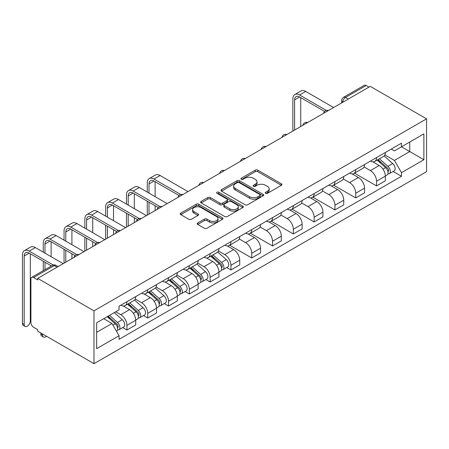 <?xml version="1.0" encoding="UTF-8"?>
<svg xmlns="http://www.w3.org/2000/svg" width="449" height="449" viewBox="0 0 449 449"><rect width="100%" height="100%" fill="white"/><g stroke="black" fill="none" stroke-linecap="round" stroke-linejoin="round"><path stroke-width="0.67" d="M265.64 193.323A1.296 0.746 0 0 0 267.475 193.323L281.383 185.291A1.852 1.066 0 0 0 281.921 184.533A1.852 1.066 0 0 0 281.383 183.781L257.821 170.177A1.852 1.066 0 0 0 255.2 170.177L241.298 178.208A1.296 0.746 0 0 0 240.917 178.736A1.296 0.746 0 0 0 241.298 179.263A1.296 0.746 0 0 0 243.128 179.263L244.929 178.225A5.921 3.418 0 0 1 253.303 178.225L255.268 179.359A5.921 3.418 0 0 1 257.002 181.778A5.921 3.418 0 0 1 255.268 184.197L253.466 185.235A1.296 0.746 0 0 0 253.09 185.763A1.296 0.746 0 0 0 253.466 186.296A1.296 0.746 0 0 0 255.301 186.296L257.103 185.252A5.921 3.418 0 0 1 265.477 185.252L267.441 186.386A5.921 3.418 0 0 1 269.175 188.804A5.921 3.418 0 0 1 267.441 191.223L265.64 192.262A1.296 0.746 0 0 0 265.264 192.789A1.296 0.746 0 0 0 265.64 193.323L265.64 192.262M197.745 222.923A1.852 1.066 0 0 0 197.201 223.681A1.852 1.066 0 0 0 197.745 224.433L204.351 228.249A1.852 1.066 0 0 0 206.972 228.249L222.418 219.337A1.852 1.066 0 0 0 222.957 218.579A1.852 1.066 0 0 0 222.418 217.821L198.856 204.222A1.852 1.066 0 0 0 196.241 204.222L180.795 213.14A1.852 1.066 0 0 0 180.251 213.892A1.852 1.066 0 0 0 180.795 214.65L188.776 219.258A1.852 1.066 0 0 0 191.397 219.258L198.003 215.441A1.852 1.066 0 0 0 198.548 214.689A1.852 1.066 0 0 0 198.003 213.932L194.047 211.647A4.95 2.857 0 0 1 192.599 209.627A4.95 2.857 0 0 1 195.652 206.983A4.95 2.857 0 0 1 201.051 207.601L216.558 216.558A4.95 2.857 0 0 1 218.006 218.579A4.95 2.857 0 0 1 214.953 221.222A4.95 2.857 0 0 1 209.554 220.599L206.972 219.106A1.852 1.066 0 0 0 204.351 219.106L197.745 222.923L197.745 224.433L204.351 220.65L204.351 219.106M93.987 310.854L37.716 278.369L370.279 86.365L426.55 118.856L93.987 310.854L93.987 363.668L426.55 171.664L426.55 118.856M245.059 204.75A1.852 1.066 0 0 0 247.674 204.75L263.12 195.831A1.852 1.066 0 0 0 263.664 195.079A1.852 1.066 0 0 0 263.12 194.322L239.564 180.722A1.852 1.066 0 0 0 236.943 180.722L221.497 189.635A1.852 1.066 0 0 0 220.959 190.393A1.852 1.066 0 0 0 221.497 191.151L245.059 204.75M217.501 193.603A1.296 0.746 0 0 1 218.815 193.783L218.815 192.245L242.769 206.074A1.852 1.066 0 0 1 243.313 206.826A1.852 1.066 0 0 1 242.769 207.584L227.323 216.502A1.852 1.066 0 0 1 224.708 216.502L201.146 202.897L201.146 201.388A1.852 1.066 0 0 0 200.602 202.145A1.852 1.066 0 0 0 201.146 202.897M201.146 201.388L207.758 197.571A1.852 1.066 0 0 1 210.373 197.571L219.931 203.088A1.852 1.066 0 0 0 222.547 203.088L226.93 200.557A1.852 1.066 0 0 0 227.475 199.799A1.852 1.066 0 0 0 226.93 199.047L216.985 193.3A1.296 0.746 0 0 1 216.603 192.773A1.296 0.746 0 0 1 217.406 192.082A1.296 0.746 0 0 1 218.815 192.245M37.716 278.369L37.716 279.907L33.585 277.521A3.772 2.178 -120 0 0 31.699 277.336A3.772 2.178 -120 0 0 30.919 279.059L30.919 322.635A3.772 2.178 -120 0 0 33.585 327.254L37.716 329.639L37.716 331.182L93.987 363.668M348.278 99.066L345.477 97.45A3.772 2.178 60 0 0 343.592 97.265L364.257 85.332A3.772 2.178 60 0 1 366.143 85.518L345.477 97.45A3.772 2.178 120 0 0 342.811 102.069L342.811 102.226M368.943 87.134L366.143 85.518M376.548 157.577A8.677 5.006 60 0 1 374.747 161.472L383.553 156.392A8.677 5.006 -120 0 0 385.349 152.497M364.055 166.916L370.414 170.586A8.677 5.006 60 0 1 376.548 181.211L385.349 176.131A8.677 5.006 -120 0 0 379.214 165.507L372.911 161.87M385.349 176.131L385.349 180.829L376.548 185.908L354.486 173.174M374.747 161.472A8.677 5.006 60 0 1 370.481 161.079M376.548 181.211L376.548 185.908M355.743 169.587A8.677 5.006 60 0 1 353.947 173.482L362.747 168.397A8.677 5.006 -120 0 0 364.543 164.508M333.68 185.179L355.743 197.919L364.543 192.834L364.543 188.142A8.677 5.006 -120 0 0 358.409 177.518L352.111 173.881M353.947 173.482A8.677 5.006 60 0 1 349.676 173.089M343.255 178.927L349.608 182.597A8.677 5.006 60 0 1 355.743 193.222L355.743 197.919M334.943 181.598A8.677 5.006 60 0 1 333.147 185.493L341.947 180.408A8.677 5.006 -120 0 0 343.743 176.513M312.88 197.19L334.943 209.93L343.743 204.845L343.743 200.153A8.677 5.006 -120 0 0 337.609 189.529L331.311 185.892M333.147 185.493A8.677 5.006 60 0 1 328.876 185.1M322.455 190.937L328.808 194.608A8.677 5.006 60 0 1 334.943 205.232L334.943 209.93M314.143 193.609A8.677 5.006 60 0 1 312.347 197.498L321.147 192.419A8.677 5.006 -120 0 0 322.943 188.524M292.08 209.2L314.143 221.935L322.943 216.856L322.943 212.158A8.677 5.006 -120 0 0 316.809 201.534L310.506 197.897M312.347 197.498A8.677 5.006 60 0 1 308.076 197.111M301.649 202.948L308.008 206.619A8.677 5.006 60 0 1 314.143 217.243L314.143 221.935M293.337 205.614A8.677 5.006 60 0 1 291.541 209.509L300.342 204.43A8.677 5.006 -120 0 0 302.138 200.535M271.28 221.211L293.337 233.946L302.138 228.867L302.138 224.169A8.677 5.006 -120 0 0 296.003 213.544L289.706 209.907M291.541 209.509A8.677 5.006 60 0 1 287.27 209.116M280.849 214.959L287.203 218.629A8.677 5.006 60 0 1 293.337 229.254L293.337 233.946M272.537 217.625A8.677 5.006 60 0 1 270.741 221.52L279.542 216.44A8.677 5.006 -120 0 0 281.338 212.545M250.475 233.222L272.537 245.957L281.338 240.877L281.338 236.18A8.677 5.006 -120 0 0 275.203 225.555L268.906 221.918M270.741 221.52A8.677 5.006 60 0 1 266.47 221.127M260.05 226.97L266.403 230.634A8.677 5.006 60 0 1 272.537 241.259L272.537 245.957M251.737 229.635A8.677 5.006 60 0 1 249.941 233.531L258.742 228.451A8.677 5.006 -120 0 0 260.538 224.556M229.675 245.227L251.737 257.967L260.538 252.888L260.538 248.19A8.677 5.006 -120 0 0 254.403 237.566L248.101 233.929M249.941 233.531A8.677 5.006 60 0 1 245.67 233.138M239.244 238.975L245.603 242.645A8.677 5.006 60 0 1 251.737 253.27L251.737 257.967M230.932 241.646A8.677 5.006 60 0 1 229.136 245.541L237.936 240.456A8.677 5.006 -120 0 0 239.732 236.567M226.717 267.542L230.932 269.978L239.732 264.893L239.732 260.201A8.677 5.006 -120 0 0 233.603 249.577L227.301 245.94M229.136 245.541A8.677 5.006 60 0 1 224.865 245.148M218.444 250.985L224.797 254.656A8.677 5.006 60 0 1 230.932 265.28L230.932 269.978M210.132 253.657A8.677 5.006 60 0 1 208.336 257.552L217.136 252.467A8.677 5.006 -120 0 0 218.932 248.572M205.911 279.553L210.132 281.989L218.932 276.904L218.932 272.212A8.677 5.006 -120 0 0 212.798 261.587L206.501 257.951M208.336 257.552A8.677 5.006 60 0 1 204.065 257.159M197.644 262.996L203.998 266.667A8.677 5.006 60 0 1 210.132 277.291L210.132 281.989M189.332 265.668A8.677 5.006 60 0 1 187.536 269.557L196.336 264.478A8.677 5.006 -120 0 0 198.132 260.583M185.111 291.558L189.332 293.994L198.132 288.915L198.132 284.217A8.677 5.006 -120 0 0 191.998 273.593L185.701 269.956M187.536 269.557A8.677 5.006 60 0 1 183.265 269.17M176.839 275.007L183.198 278.677A8.677 5.006 60 0 1 189.332 289.302L189.332 293.994M168.527 277.673A8.677 5.006 60 0 1 166.731 281.568L175.531 276.489A8.677 5.006 -120 0 0 177.327 272.594M164.312 303.569L168.527 306.005L177.327 300.925L177.327 296.228A8.677 5.006 -120 0 0 171.198 285.603L164.895 281.966M166.731 281.568A8.677 5.006 60 0 1 162.459 281.175M156.039 287.018L162.392 290.688A8.677 5.006 60 0 1 168.527 301.307L168.527 306.005M147.727 289.684A8.677 5.006 60 0 1 145.931 293.579L154.731 288.499A8.677 5.006 -120 0 0 156.527 284.604M143.506 315.58L147.727 318.015L156.527 312.936L156.527 308.239A8.677 5.006 -120 0 0 150.393 297.614L144.095 293.977M145.931 293.579A8.677 5.006 60 0 1 141.66 293.186M135.239 299.028L141.592 302.693A8.677 5.006 60 0 1 147.727 313.318L147.727 318.015M126.927 301.694A8.677 5.006 60 0 1 125.131 305.589L133.931 300.51A8.677 5.006 -120 0 0 135.727 296.615M122.706 327.59L126.927 330.026L135.727 324.947L135.727 320.249A8.677 5.006 -120 0 0 129.593 309.625L123.295 305.988M125.131 305.589A8.677 5.006 60 0 1 120.86 305.197M115.724 311.78L120.792 314.704A8.677 5.006 60 0 1 126.927 325.329L126.927 330.026M391.281 149.068L394.413 150.881L423.884 133.864L409.746 142.024L409.746 151.571L394.413 160.428L384.855 154.911M96.658 332.333L111.992 323.482L119.058 335.723L96.658 348.654L96.658 322.786L119.058 309.855L119.058 306.235L401.479 143.18L401.479 146.801L423.884 159.732L401.479 172.669L394.413 160.428M423.884 133.864L423.884 159.732M119.058 335.723L119.058 339.343L401.479 176.283L401.479 172.669M111.992 323.482L103.725 318.706M393.128 171.462L401.479 176.283M266.156 193.502L267.441 192.761A5.921 3.418 0 0 0 269.175 190.348L269.175 188.804M257.002 181.778L257.002 183.315A5.921 3.418 0 0 1 255.268 185.734L253.988 186.475M281.355 185.308L257.821 171.72A1.852 1.066 0 0 0 255.2 171.72L241.815 179.448M263.097 195.848L239.564 182.26A1.852 1.066 0 0 0 236.943 182.26L221.525 191.162M259.848 195.607A1.296 0.746 0 0 0 260.229 195.079A1.296 0.746 0 0 0 259.848 194.546L239.171 182.608A1.296 0.746 0 0 0 237.336 182.608L235.439 183.703A5.921 3.418 0 0 0 233.704 186.122A5.921 3.418 0 0 0 235.439 188.541L249.577 196.701A5.921 3.418 0 0 0 257.951 196.701L259.848 195.607L259.848 197.145A1.296 0.746 0 0 0 260.229 196.617L260.229 195.079M233.704 186.122L233.704 187.665A5.921 3.418 0 0 0 235.439 190.079L235.439 188.541M259.848 197.145L257.951 198.245A5.921 3.418 0 0 1 249.577 198.245L235.439 190.079M201.169 202.914L207.758 199.109L207.758 197.571M227.475 199.799L227.475 201.343A1.852 1.066 0 0 1 226.93 202.095L222.547 204.626A1.852 1.066 0 0 1 219.931 204.626L210.373 199.109A1.852 1.066 0 0 0 207.758 199.109M218.815 193.783L242.746 207.601M229.843 208.813A4.95 2.857 0 0 0 235.237 209.43A4.95 2.857 0 0 0 238.296 206.793A4.95 2.857 0 0 0 236.848 204.766L231.381 201.612A1.852 1.066 0 0 0 228.766 201.612L224.377 204.143A1.852 1.066 0 0 0 223.838 204.901A1.852 1.066 0 0 0 224.377 205.659L229.843 208.813L229.843 210.351A4.95 2.857 0 0 0 235.237 210.974A4.95 2.857 0 0 0 238.296 208.33L238.296 206.793M223.838 204.901L223.838 206.439A1.852 1.066 0 0 0 224.377 207.197L224.377 205.659M229.843 210.351L224.377 207.197M218.006 218.579L218.006 220.117A4.95 2.857 0 0 1 214.953 222.76A4.95 2.857 0 0 1 209.554 222.143L206.972 220.65A1.852 1.066 0 0 0 204.351 220.65M192.599 209.627L192.599 211.165A4.95 2.857 0 0 0 194.047 213.185L194.047 211.647M197.981 215.458L194.047 213.185M222.39 219.348L198.856 205.76A1.852 1.066 0 0 0 196.241 205.76L180.818 214.661L180.795 213.14M377.149 160.085L385.624 167.651A4.715 2.722 60 0 1 387.105 174.942L385.343 175.957M377.373 160.287L381.364 162.589M378.002 159.591L387.436 168.01A2.262 1.308 60 0 1 388.144 171.507A2.262 1.308 60 0 1 387.936 171.591M379.416 158.778L387.891 166.343A4.715 2.722 60 0 1 389.373 173.634A4.715 2.722 60 0 1 387.947 173.785M384.142 155.938L392.69 163.571A4.715 2.722 60 0 1 394.171 170.861L389.373 173.634M294.606 130.053L294.606 99.874A7.072 4.08 60 0 1 296.071 96.642A7.072 4.08 60 0 1 299.606 96.99L324.644 111.447M333.607 107.535L305.741 91.444A9.524 5.5 -120 0 0 300.976 90.973L294.847 94.515A9.524 5.5 -120 0 0 292.871 98.875L292.871 131.057M326.367 110.437L299.606 94.986A9.524 5.5 -120 0 0 294.847 94.515M300.74 126.511L300.74 97.646M210.733 256.166L219.207 263.726A4.715 2.722 60 0 1 220.689 271.016L218.932 272.032M210.957 256.368L214.948 258.669M211.591 255.672L221.02 264.085A2.262 1.308 60 0 1 221.733 267.587A2.262 1.308 60 0 1 221.525 267.671M213 254.858L221.475 262.418A4.715 2.722 60 0 1 222.957 269.709A4.715 2.722 60 0 1 221.531 269.86M217.726 252.018L226.279 259.645A4.715 2.722 60 0 1 227.755 266.936L222.957 269.709M189.933 268.176L198.407 275.737A4.715 2.722 60 0 1 199.889 283.027L198.127 284.043M190.157 268.373L194.148 270.68M190.786 267.683L200.22 276.096A2.262 1.308 60 0 1 200.928 279.598A2.262 1.308 60 0 1 200.725 279.676M192.2 266.863L200.675 274.429A4.715 2.722 60 0 1 202.157 281.719A4.715 2.722 60 0 1 200.731 281.871M196.926 264.029L205.474 271.656A4.715 2.722 60 0 1 206.955 278.947L202.157 281.719M169.133 280.182L177.608 287.747A4.715 2.722 60 0 1 179.089 295.038L177.327 296.054M169.357 280.384L173.342 282.69M169.986 279.693L179.415 288.106A2.262 1.308 60 0 1 180.128 291.609A2.262 1.308 60 0 1 179.92 291.687M171.395 278.874L179.875 286.44A4.715 2.722 60 0 1 181.351 293.73A4.715 2.722 60 0 1 179.931 293.882M176.126 276.04L184.674 283.667A4.715 2.722 60 0 1 186.155 290.958L181.351 293.73M148.327 292.192L156.808 299.758A4.715 2.722 60 0 1 158.284 307.049L156.527 308.065M148.552 292.394L152.542 294.696M149.186 291.698L158.615 300.117A2.262 1.308 60 0 1 159.328 303.614A2.262 1.308 60 0 1 159.12 303.698M150.595 290.885L159.069 298.45A4.715 2.722 60 0 1 160.551 305.741A4.715 2.722 60 0 1 159.126 305.892M155.32 288.05L163.874 295.678A4.715 2.722 60 0 1 165.35 302.968L160.551 305.741M127.527 304.203L136.002 311.769A4.715 2.722 60 0 1 137.484 319.059L135.721 320.075M127.752 304.405L131.742 306.706M128.38 303.709L137.815 312.128A2.262 1.308 60 0 1 138.522 315.625A2.262 1.308 60 0 1 138.32 315.709M129.795 302.895L138.27 310.461A4.715 2.722 60 0 1 139.751 317.746A4.715 2.722 60 0 1 138.326 317.898M134.52 300.055L143.068 307.688A4.715 2.722 60 0 1 144.55 314.979L139.751 317.746M148.995 193.104L148.995 183.944A7.072 4.08 60 0 1 150.46 180.706A7.072 4.08 60 0 1 153.996 181.059L179.033 195.511M187.996 191.605L160.13 175.514A9.524 5.5 -120 0 0 155.365 175.043L149.231 178.584A9.524 5.5 -120 0 0 147.261 182.945L147.261 192.105M180.756 194.507L153.996 179.056A9.524 5.5 -120 0 0 149.231 178.584M147.261 201.191L147.261 215.122M148.995 214.122L148.995 202.19M155.13 210.581L155.13 205.732M155.13 196.645L155.13 181.71M128.19 205.114L128.19 195.955A7.072 4.08 60 0 1 129.654 192.716A7.072 4.08 60 0 1 133.19 193.07L158.228 207.522M167.196 203.616L139.325 187.525A9.524 5.5 -120 0 0 134.565 187.053L128.431 190.595A9.524 5.5 -120 0 0 126.461 194.956L126.461 204.115M159.951 206.518L133.19 191.066A9.524 5.5 -120 0 0 128.431 190.595M126.461 213.202L126.461 227.132M128.19 226.133L128.19 214.201M134.324 222.592L134.324 217.743M134.324 208.656L134.324 193.721M107.39 217.125L107.39 207.966A7.072 4.08 60 0 1 108.854 204.727A7.072 4.08 60 0 1 112.39 205.075L137.428 219.533M146.391 215.627L118.525 199.536A9.524 5.5 -120 0 0 113.765 199.064L107.631 202.606A9.524 5.5 -120 0 0 105.655 206.961L105.655 216.126M139.151 218.523L112.39 203.077A9.524 5.5 -120 0 0 107.631 202.606M105.655 225.207L105.655 239.143M107.39 238.144L107.39 226.212M113.524 234.603L113.524 229.753M113.524 220.667L113.524 205.732M86.59 229.136L86.59 219.976A7.072 4.08 60 0 1 88.055 216.738A7.072 4.08 60 0 1 91.59 217.086L116.628 231.544M125.591 227.632L97.725 211.546A9.524 5.5 -120 0 0 92.96 211.075L86.825 214.616A9.524 5.5 -120 0 0 84.855 218.972L84.855 228.137M118.351 230.533L91.59 215.088A9.524 5.5 -120 0 0 86.825 214.616M84.855 237.218L84.855 251.154M86.59 250.155L86.59 238.217M92.724 246.613L92.724 241.758M92.724 232.677L92.724 217.743M65.784 241.147L65.784 231.981A7.072 4.08 60 0 1 67.249 228.749A7.072 4.08 60 0 1 70.785 229.097L95.822 243.554M104.791 239.643L76.919 223.551A9.524 5.5 -120 0 0 72.16 223.08L66.025 226.622A9.524 5.5 -120 0 0 64.055 230.982L64.055 240.142M97.545 242.544L70.785 227.093A9.524 5.5 -120 0 0 66.025 226.622M64.055 249.229L64.055 263.165M65.784 262.16L65.784 250.228M71.919 258.618L71.919 253.769M71.919 244.688L71.919 229.753M44.984 253.157L44.984 243.992A7.072 4.08 60 0 1 46.449 240.754A7.072 4.08 60 0 1 49.985 241.107L75.022 255.56M83.991 251.653L56.119 235.562A9.524 5.5 -120 0 0 51.36 235.091L45.226 238.632A9.524 5.5 -120 0 0 43.25 242.993L43.25 252.153M76.745 254.555L49.985 239.104A9.524 5.5 -120 0 0 45.226 238.632M43.25 261.239L43.25 270.663M44.984 269.664L44.984 262.238M51.119 266.122L51.119 265.78M51.119 256.699L51.119 241.758M43.486 337.053L41.751 336.054A4.338 2.503 -60 0 1 40.853 334.067L42.588 335.066A4.338 2.503 120 0 0 43.486 337.053A4.338 2.503 120 0 0 46.471 336.234M107.244 316.674L115.202 323.78A4.715 2.722 60 0 1 116.684 331.065L116.448 331.199M107.322 316.629L110.942 318.717M108.097 316.18L117.009 324.139A2.262 1.308 60 0 1 117.722 327.635A2.262 1.308 60 0 1 117.515 327.719M109.511 315.366L117.47 322.466A4.715 2.722 60 0 1 118.946 329.757A4.715 2.722 60 0 1 117.526 329.908M114.31 312.594L122.268 319.699A4.715 2.722 60 0 1 123.75 326.99L118.946 329.757M42.588 335.066L42.588 333.989M40.853 332.99L40.853 334.067M25.082 326.429L23.348 325.43A4.338 2.503 -60 0 1 22.45 323.443L24.184 324.447A4.338 2.503 120 0 0 25.082 326.429A4.338 2.503 120 0 0 28.422 325.267A4.338 2.503 120 0 0 30.319 320.906L30.319 253.769M24.184 324.447L24.184 256.003A7.072 4.08 60 0 1 25.649 252.765A7.072 4.08 60 0 1 29.185 253.118L51.416 265.948M63.186 263.664L35.319 247.573A9.524 5.5 -120 0 0 30.554 247.102L24.42 250.643A9.524 5.5 -120 0 0 22.45 255.004L22.45 323.443M53.274 265.022L29.185 251.114A9.524 5.5 -120 0 0 24.42 250.643M342.941 102.148L342.811 102.069A3.772 2.178 0 0 1 341.706 100.531L341.706 102.86M147.727 313.318L156.527 308.239M168.527 301.307L177.327 296.228M189.332 289.302L198.132 284.217M210.132 277.291L218.932 272.212M230.932 265.28L239.732 260.201M251.737 253.27L260.538 248.19M272.537 241.259L281.338 236.18M293.337 229.254L302.138 224.169M314.143 217.243L322.943 212.158M334.943 205.232L343.743 200.153M355.743 193.222L364.543 188.142M126.927 325.329L135.727 320.249M120.792 314.704L129.593 309.625M141.592 302.693L150.393 297.614M162.392 290.688L171.198 285.603M183.198 278.677L191.998 273.593M203.998 266.667L212.798 261.587M224.797 254.656L233.603 249.577M245.603 242.645L254.403 237.566M266.403 230.634L275.203 225.555M287.203 218.629L296.003 213.544M308.008 206.619L316.809 201.534M328.808 194.608L337.609 189.529M349.608 182.597L358.409 177.518M370.414 170.586L379.214 165.507M328.174 110.673A3.772 2.178 120 0 0 326.507 111.633M307.374 122.684A3.772 2.178 120 0 0 305.707 123.643M286.569 134.694A3.772 2.178 120 0 0 284.907 135.654M265.769 146.705A3.772 2.178 120 0 0 264.102 147.665M244.969 158.71A3.772 2.178 120 0 0 243.302 159.676M224.163 170.721A3.772 2.178 120 0 0 222.502 171.686M203.363 182.732A3.772 2.178 120 0 0 201.696 183.692M182.563 194.743A3.772 2.178 120 0 0 180.896 195.702M161.763 206.753A3.772 2.178 120 0 0 160.097 207.713M140.958 218.764A3.772 2.178 120 0 0 139.291 219.724M120.158 230.769A3.772 2.178 120 0 0 118.491 231.735M99.358 242.78A3.772 2.178 120 0 0 97.691 243.745M78.553 254.791A3.772 2.178 120 0 0 76.891 255.75M57.051 267.206L54.25 265.589L33.585 277.521M58.157 266.566L56.136 265.398A3.772 2.178 120 0 0 54.25 265.589A3.772 2.178 60 0 0 52.365 265.398L31.699 277.336M267.441 192.761L267.441 191.223M253.466 186.296L253.466 185.235M255.268 185.734L255.268 184.197M241.298 179.263L241.298 178.208M255.2 171.72L255.2 170.177M257.821 171.72L257.821 170.177M281.383 185.291L281.383 183.781M221.497 191.151L221.497 189.635M236.943 182.26L236.943 180.722M239.564 182.26L239.564 180.722M263.12 195.831L263.12 194.322M249.577 198.245L249.577 196.701M257.951 198.245L257.951 196.701M210.373 199.109L210.373 197.571M219.931 204.626L219.931 203.088M222.547 204.626L222.547 203.088M226.93 202.095L226.93 200.557M242.769 207.584L242.769 206.074M206.972 220.65L206.972 219.106M209.554 222.143L209.554 220.599M198.003 215.441L198.003 213.932M196.241 205.76L196.241 204.222M198.856 205.76L198.856 204.222M222.418 219.337L222.418 217.821M385.624 167.651L382.98 169.178M388.615 170.474L387.762 170.962M392.69 163.571L387.891 166.343M299.606 94.986L305.741 91.444M294.606 99.874L299.606 96.99M219.207 263.726L216.57 265.252M222.199 266.549L221.351 267.043M226.279 259.645L221.475 262.418M198.407 275.737L195.764 277.263M201.399 278.56L200.546 279.053M205.474 271.656L200.675 274.429M177.608 287.747L174.964 289.274M180.599 290.57L179.746 291.059M184.674 283.667L179.875 286.44M156.808 299.758L154.164 301.285M159.793 302.581L158.946 303.069M163.874 295.678L159.069 298.45M136.002 311.769L133.359 313.295M138.994 314.592L138.146 315.08M143.068 307.688L138.27 310.461M153.996 179.056L160.13 175.514M148.995 183.944L153.996 181.059M133.19 191.066L139.325 187.525M128.19 195.955L133.19 193.07M112.39 203.077L118.525 199.536M107.39 207.966L112.39 205.075M91.59 215.088L97.725 211.546M86.59 219.976L91.59 217.086M70.785 227.093L76.919 223.551M65.784 231.981L70.785 229.097M49.985 239.104L56.119 235.562M44.984 243.992L49.985 241.107M115.202 323.78L112.924 325.093M118.194 326.597L117.341 327.091M122.268 319.699L117.47 322.466M29.185 251.114L35.319 247.573M24.184 256.003L29.185 253.118M328.494 110.488A3.772 3.772 0 0 0 323.656 113.283M307.694 122.498A3.772 3.772 0 0 0 302.856 125.293M286.889 134.509A3.772 3.772 0 0 0 282.051 137.304M266.089 146.52A3.772 3.772 0 0 0 261.251 149.315M245.289 158.531A3.772 3.772 0 0 0 240.451 161.32M224.489 170.536A3.772 3.772 0 0 0 219.645 173.331M203.683 182.547A3.772 3.772 0 0 0 198.845 185.342M182.883 194.557A3.772 3.772 0 0 0 178.045 197.352M162.083 206.568A3.772 3.772 0 0 0 157.24 209.363M141.278 218.579A3.772 3.772 0 0 0 136.44 221.368M120.478 230.584A3.772 3.772 0 0 0 115.64 233.379M99.678 242.595A3.772 3.772 0 0 0 94.834 245.39M78.872 254.605A3.772 3.772 0 0 0 74.034 257.4M56.136 265.398A3.772 3.772 0 0 0 52.365 265.398M343.592 97.265A3.772 3.772 0 0 0 341.706 100.531"/></g></svg>
